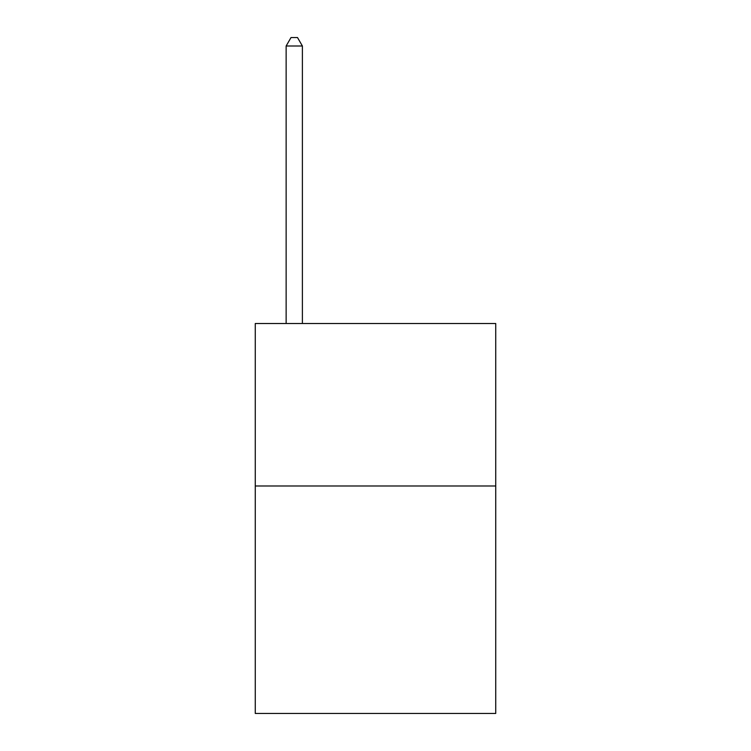 <?xml version="1.0" encoding="UTF-8"?>
<svg xmlns="http://www.w3.org/2000/svg" width="751" height="751" viewBox="0 0 751 751"><rect width="100%" height="100%" fill="white"/><g stroke="black" fill="none" stroke-linecap="round" stroke-linejoin="round"><path stroke-width="1.13" d="M495.735 485.981L495.735 713.45L255.265 713.45L255.265 323.512L495.735 323.512L495.735 485.981L255.265 485.981M302.39 323.512L302.39 45.999L286.14 45.999L286.14 323.512M286.14 45.999L291.012 37.55L297.509 37.55L302.39 45.999"/></g></svg>
